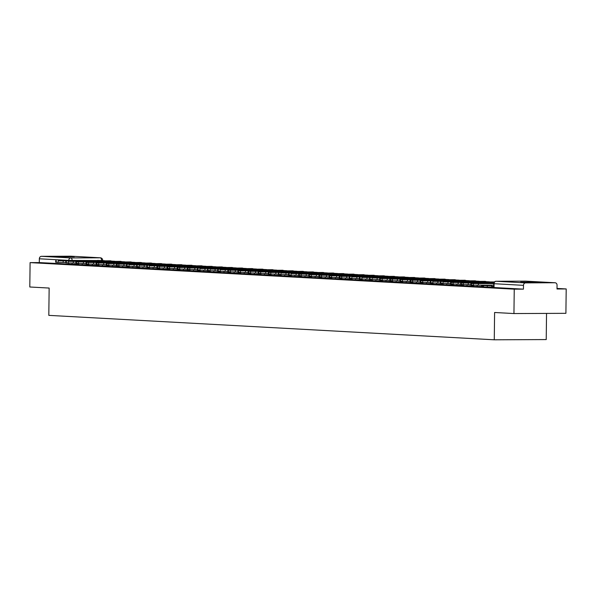<?xml version="1.0" encoding="UTF-8"?>
<svg xmlns="http://www.w3.org/2000/svg" width="596" height="596" viewBox="0 0 596 596"><rect width="100%" height="100%" fill="white"/><g stroke="black" fill="none" stroke-linecap="round" stroke-linejoin="round"><path stroke-width="0.89" d="M483.535 286.929L487.282 287.034L487.297 285.685L483.55 285.581L483.535 286.929M473.425 285.171L473.783 286.415L477.158 286.475L477.173 285.26M463.293 284.62L463.651 285.856L467.026 285.924L467.041 284.702M453.169 284.061L453.526 285.305L456.901 285.365L456.916 284.15M443.044 283.51L443.402 284.746L446.777 284.814L446.791 283.592M432.912 282.951L433.27 284.195L436.644 284.255L436.659 283.04M422.788 282.4L423.145 283.636L426.52 283.696L426.535 282.482M412.663 281.841L413.021 283.085L416.395 283.145L416.41 281.93M402.531 281.29L402.889 282.526L406.271 282.586L406.278 281.372M392.406 280.731L392.764 281.968L396.139 282.035L396.154 280.813M382.282 280.172L382.639 281.416L386.014 281.476L386.029 280.262M372.15 279.621L372.507 280.858L375.89 280.925L375.905 279.703M362.025 279.062L362.383 280.306L365.758 280.366L365.773 279.151M351.901 278.511L352.258 279.748L355.633 279.807L355.648 278.593M341.769 277.952L342.126 279.196L345.509 279.256L345.524 278.041M331.644 277.401L332.002 278.637L335.377 278.697L335.392 277.483M321.52 276.842L321.877 278.079L325.252 278.146L325.267 276.924M311.388 276.283L311.745 277.527L315.128 277.587L315.142 276.373M301.263 275.732L301.621 276.969L304.996 277.036L305.01 275.814M291.139 275.173L291.496 276.417L294.871 276.477L294.886 275.263M281.007 274.622L281.364 275.859L284.746 275.926L284.761 274.704M270.882 274.063L271.24 275.307L274.614 275.367L274.629 274.153M260.757 273.512L261.115 274.749L264.49 274.808L264.505 273.594M250.625 272.953L250.983 274.197L254.365 274.257L254.38 273.035M240.501 272.394L240.859 273.639L244.233 273.698L244.248 272.484M230.376 271.843L230.734 273.08L234.109 273.147L234.124 271.925M220.244 271.284L220.602 272.528L223.984 272.588L223.999 271.374M210.12 270.733L210.477 271.97L213.852 272.037L213.867 270.815M199.995 270.174L200.353 271.418L203.728 271.478L203.743 270.264M189.871 269.623L190.221 270.86L193.603 270.919L193.618 269.705M179.739 269.064L180.096 270.308L183.471 270.368L183.486 269.154M169.614 268.513L169.972 269.75L173.347 269.809L173.361 268.595M159.49 267.954L159.847 269.191L163.222 269.258L163.237 268.036M149.358 267.395L149.715 268.64L153.09 268.699L153.105 267.485M139.233 266.844L139.591 268.081L142.965 268.148L142.98 266.926M129.109 266.285L129.466 267.53L132.841 267.589L132.856 266.375M118.976 265.734L119.334 266.971L122.709 267.03L122.724 265.816M108.852 265.175L109.21 266.419L112.584 266.479L112.599 265.265M98.727 264.624L99.085 265.861L102.46 265.92L102.475 264.706M88.595 264.065L88.953 265.302L92.335 265.369L92.343 264.147M78.471 263.507L78.828 264.751L82.203 264.81L82.218 263.596M74.321 256.779L56.657 256.697L74.321 256.779M538.344 282.228L520.68 282.146L538.344 282.228M513.946 313.556L494.598 312.49L494.27 339.802L48.812 315.366L49.148 288.054L29.8 286.996L30.098 262.62L514.244 289.179L513.946 313.556L565.902 313.325L566.2 288.948L557.014 288.442M546.539 313.407L546.227 339.571L494.27 339.802M566.2 288.948L557.007 288.993L557.051 285.193A2.451 2.079 93.1 0 0 555.107 282.757A2.451 2.079 93.1 0 0 555.003 282.75L525.597 282.884A2.451 2.079 93.1 0 0 523.489 285.342L493.704 283.689L494.032 287.525L494.077 283.726A2.451 2.079 93.1 0 1 496.185 281.267L525.597 282.884M514.244 289.179L523.437 289.142L523.489 285.342M76.489 264.237L72.079 264.259L72.094 263.037M30.098 262.62L39.291 262.583L39.343 258.783A2.451 2.079 -86.9 0 1 41.452 256.325L70.857 256.198A2.451 2.079 -86.9 0 1 70.961 256.198A2.451 2.079 -86.9 0 1 71.066 256.205M88.595 264.214L86.621 264.11L86.584 264.84L88.588 264.952M98.72 264.773L96.753 264.661L96.708 265.399L98.713 265.511M108.852 265.332L106.878 265.22L106.833 265.95L108.837 266.062M118.976 265.883L117.002 265.779L116.965 266.509L118.969 266.621M129.101 266.442L127.134 266.33L127.09 267.068L129.094 267.172M139.233 266.993L137.259 266.889L137.214 267.619L139.218 267.731M149.358 267.552L147.383 267.44L147.346 268.178L149.35 268.282M159.482 268.103L157.515 267.999L157.471 268.729L159.475 268.841M169.614 268.662L167.64 268.55L167.595 269.288L169.599 269.399M179.739 269.221L177.764 269.109L177.727 269.839L179.731 269.951M189.863 269.772L187.889 269.668L187.852 270.398L189.856 270.51M199.995 270.331L198.021 270.219L197.976 270.957L199.98 271.061M210.12 270.882L208.146 270.778L208.108 271.508L210.112 271.62M220.244 271.441L218.27 271.329L218.233 272.067L220.237 272.171M230.376 271.992L228.402 271.888L228.357 272.618L230.361 272.73M240.501 272.551L238.527 272.439L238.489 273.177L240.493 273.288M248.644 273.728L250.618 273.84M260.757 273.661L258.783 273.557L258.738 274.287L260.743 274.398M270.882 274.22L268.908 274.108L268.863 274.845L270.875 274.95M281.007 274.771L279.032 274.667L278.995 275.397L280.999 275.508M291.131 275.33L289.164 275.218L289.12 275.955L291.124 276.06M301.263 275.881L299.289 275.777L299.244 276.507L301.256 276.618M311.388 276.44L309.413 276.328L309.376 277.065L311.38 277.177M321.512 276.991L319.545 276.887L319.501 277.617L321.505 277.729M331.644 277.55L329.67 277.438L329.625 278.176L331.637 278.287M341.769 278.108L339.795 277.997L339.757 278.727L341.761 278.839M351.893 278.66L349.926 278.555L349.882 279.286L351.886 279.397M362.025 279.219L360.051 279.107L360.006 279.844L362.018 279.949M372.15 279.77L370.176 279.666L370.138 280.396L372.142 280.507M382.274 280.329L380.308 280.217L380.263 280.954L382.267 281.059M392.406 280.88L390.432 280.776L390.387 281.506L392.399 281.617M402.531 281.439L400.557 281.327L400.519 282.064L402.523 282.176M412.655 281.997L410.689 281.886L410.644 282.616L412.648 282.728M422.788 282.549L420.813 282.444L420.769 283.175L422.773 283.286M432.912 283.107L430.938 282.996L430.901 283.733L432.905 283.838M443.037 283.659L441.07 283.554L441.025 284.285L443.029 284.396M453.169 284.217L451.194 284.106L451.15 284.843L453.154 284.948M463.293 284.769L461.319 284.665L461.282 285.395L463.286 285.506M473.418 285.328L471.451 285.216L471.406 285.953L473.41 286.065M481.568 286.505L483.535 286.616M493.674 286.438L491.7 286.333L491.663 287.063L493.667 287.175M491.693 287.011L487.282 287.034M481.568 286.46L477.158 286.475M471.436 285.901L467.026 285.924M461.311 285.35L456.901 285.365M451.187 284.791L446.777 284.814M441.055 284.232L436.644 284.255M430.93 283.681L426.52 283.696M420.806 283.122L416.395 283.145M410.674 282.571L406.271 282.586M400.549 282.012L396.139 282.035M390.425 281.461L386.014 281.476M380.293 280.902L375.89 280.925M370.168 280.344L365.758 280.366M360.044 279.792L355.633 279.807M349.919 279.233L345.509 279.256M339.787 278.682L335.377 278.697M329.663 278.123L325.252 278.146M319.538 277.572L315.128 277.587M309.406 277.013L304.996 277.036M299.281 276.455L294.871 276.477M289.157 275.903L284.746 275.926M279.025 275.345L274.614 275.367M268.9 274.793L264.49 274.808M258.776 274.235L254.365 274.257M248.644 273.683L244.233 273.698M238.519 273.124L234.109 273.147M228.395 272.573L223.984 272.588M218.263 272.014L213.852 272.037M208.138 271.456L203.728 271.478M198.014 270.904L193.603 270.919M187.882 270.346L183.471 270.368M177.757 269.794L173.347 269.809M167.632 269.236L163.222 269.258M157.5 268.684L153.09 268.699M147.376 268.125L142.965 268.148M137.251 267.567L132.841 267.589M127.119 267.015L122.709 267.03M116.995 266.457L112.584 266.479M106.87 265.905L102.46 265.92M96.738 265.347L92.335 265.369M86.614 264.795L82.203 264.81M78.471 263.663L76.497 263.551L76.452 264.289L78.463 264.4M523.437 289.142L494.032 287.525M39.291 262.583L72.079 264.259M74.455 260.757L62.386 260.638L74.455 260.586M104.65 260.713L97.52 260.4L104.65 260.839M97.52 260.869L97.52 260.4M65.798 262.471L58.11 262.396L58.125 260.802L81.063 260.817A3.062 2.6 -86.9 0 1 81.198 260.817A3.062 2.6 -86.9 0 1 81.808 260.936M58.125 260.802L75.29 260.497A3.062 2.6 -86.9 0 1 75.416 260.504A3.062 2.6 -86.9 0 1 75.55 260.512M76.497 263.551A1.468 1.244 93.1 0 0 76.489 263.402L75.923 263.343L75.938 261.748L76.497 261.808L76.482 263.402L78.359 263.507L78.381 261.912L76.497 261.808M58.11 262.396L55.666 262.233L55.689 260.638M84.58 261.316L72.511 261.19L84.58 261.137M114.782 261.264L107.653 260.951L114.775 261.391M107.645 261.428L107.653 260.951M75.923 263.03L68.235 262.948L68.257 261.353L91.188 261.368A3.062 2.6 -86.9 0 1 91.322 261.376A3.062 2.6 -86.9 0 1 91.933 261.495M68.257 261.353L85.414 261.055A3.062 2.6 -86.9 0 1 85.541 261.055A3.062 2.6 -86.9 0 1 85.675 261.07M86.621 264.11A1.468 1.244 93.1 0 0 86.621 263.954L86.047 263.894L86.07 262.307L86.621 262.367L86.606 263.954L88.491 264.058L88.506 262.464L86.621 262.367M68.235 262.948L65.791 262.784L65.813 261.197M94.704 261.875L82.643 261.748L94.712 261.696M124.907 261.823L117.777 261.51L124.907 261.949M117.77 261.979L117.777 261.51M78.381 261.912L101.32 261.927A3.062 2.6 -86.9 0 1 101.447 261.927A3.062 2.6 -86.9 0 1 102.058 262.046M86.047 263.588L78.359 263.507M75.938 261.748L95.539 261.607A3.062 2.6 -86.9 0 1 95.673 261.614A3.062 2.6 -86.9 0 1 95.8 261.622M96.753 264.661A1.468 1.244 93.1 0 0 96.746 264.512L96.172 264.453L96.194 262.858L96.753 262.918L96.731 264.512L98.616 264.617L98.631 263.022L96.753 262.918M104.836 262.426L92.767 262.307L104.836 262.247M135.031 262.374L127.902 262.069L135.031 262.501M127.902 262.538L127.902 262.069M88.506 262.464L111.445 262.478A3.062 2.6 -86.9 0 1 111.579 262.486A3.062 2.6 -86.9 0 1 112.19 262.605M96.179 264.14L88.491 264.058M86.07 262.307L105.671 262.166A3.062 2.6 -86.9 0 1 105.797 262.166A3.062 2.6 -86.9 0 1 105.924 262.18M106.878 265.22A1.468 1.244 93.1 0 0 106.87 265.071L106.304 265.011L106.319 263.417L106.878 263.477L106.863 265.064L108.74 265.168L108.763 263.581L106.878 263.477M114.961 262.985L102.892 262.858L114.961 262.806M145.163 262.933L138.034 262.62L145.156 263.06M138.026 263.089L138.034 262.62M98.631 263.022L121.569 263.037A3.062 2.6 -86.9 0 1 121.703 263.037A3.062 2.6 -86.9 0 1 122.314 263.164M106.304 264.699L98.616 264.617M96.194 262.858L115.795 262.717A3.062 2.6 -86.9 0 1 115.922 262.724A3.062 2.6 -86.9 0 1 116.056 262.732M117.002 265.779A1.468 1.244 93.1 0 0 117.002 265.622L116.429 265.563L116.444 263.968L117.002 264.028L116.987 265.622L118.872 265.727L118.887 264.132L117.002 264.028M125.086 263.536L113.024 263.417L125.093 263.365M155.288 263.484L148.158 263.179L155.288 263.618M148.151 263.648L148.158 263.179M108.763 263.581L131.701 263.588A3.062 2.6 -86.9 0 1 131.828 263.596A3.062 2.6 -86.9 0 1 132.439 263.715M116.429 265.25L108.74 265.168M106.319 263.417L125.92 263.276A3.062 2.6 -86.9 0 1 126.054 263.276A3.062 2.6 -86.9 0 1 126.181 263.29M135.218 264.095L123.149 263.968L135.218 263.916M165.412 264.043L158.283 263.73L165.412 264.17M158.283 264.199L158.283 263.73M118.887 264.132L141.826 264.147A3.062 2.6 -86.9 0 1 141.96 264.147A3.062 2.6 -86.9 0 1 142.563 264.274M126.561 265.809L118.872 265.727M116.444 263.968L136.052 263.827A3.062 2.6 -86.9 0 1 136.179 263.834A3.062 2.6 -86.9 0 1 136.305 263.842M145.342 264.646L133.273 264.527L145.342 264.475M175.544 264.602L168.415 264.289L175.537 264.728M168.407 264.758L168.415 264.289M136.685 266.36L128.997 266.278L129.012 264.691L151.95 264.706A3.062 2.6 -86.9 0 1 152.084 264.706A3.062 2.6 -86.9 0 1 152.695 264.825M129.012 264.691L146.176 264.386A3.062 2.6 -86.9 0 1 146.303 264.386A3.062 2.6 -86.9 0 1 146.437 264.4M128.997 266.278L126.553 266.121L126.576 264.527M155.467 265.205L143.405 265.078L155.474 265.026M185.669 265.153L178.539 264.84L185.669 265.28M178.532 265.317L178.539 264.84M146.81 266.919L139.121 266.837L139.144 265.242L162.082 265.257A3.062 2.6 -86.9 0 1 162.209 265.265A3.062 2.6 -86.9 0 1 162.82 265.384M139.144 265.242L156.301 264.944A3.062 2.6 -86.9 0 1 156.435 264.944A3.062 2.6 -86.9 0 1 156.562 264.959M157.515 267.999A1.468 1.244 93.1 0 0 157.508 267.842L156.934 267.783L156.957 266.196L157.515 266.256L157.493 267.842L159.378 267.947L159.393 266.352L157.515 266.256M139.121 266.837L136.685 266.673L136.7 265.086M165.599 265.764L153.53 265.637L165.599 265.585M195.793 265.712L188.664 265.399L195.793 265.838M188.664 265.868L188.664 265.399M156.942 267.477L149.246 267.395L149.268 265.801L172.207 265.816A3.062 2.6 -86.9 0 1 172.333 265.816A3.062 2.6 -86.9 0 1 172.944 265.935M149.268 265.801L166.426 265.496A3.062 2.6 -86.9 0 1 166.56 265.503A3.062 2.6 -86.9 0 1 166.686 265.511M167.64 268.55A1.468 1.244 93.1 0 0 167.632 268.401L167.059 268.342L167.081 266.747L167.64 266.807L167.618 268.401L169.502 268.505L169.525 266.911L167.64 266.807M149.246 267.395L146.81 267.231L146.825 265.637M175.723 266.315L163.654 266.196L175.723 266.136M205.918 266.263L198.796 265.958L205.918 266.39M198.788 266.427L198.796 265.958M159.393 266.352L182.331 266.367A3.062 2.6 -86.9 0 1 182.465 266.375A3.062 2.6 -86.9 0 1 183.076 266.494M167.066 268.029L159.378 267.947M156.957 266.196L176.558 266.054A3.062 2.6 -86.9 0 1 176.684 266.054A3.062 2.6 -86.9 0 1 176.818 266.069M177.764 269.109A1.468 1.244 93.1 0 0 177.757 268.96L177.191 268.9L177.206 267.306L177.764 267.366L177.75 268.952L179.627 269.057L179.649 267.47L177.764 267.366M185.848 266.874L173.786 266.747L185.855 266.695M216.05 266.822L208.92 266.509L216.05 266.948M208.913 266.978L208.92 266.509M169.525 266.911L192.463 266.926A3.062 2.6 -86.9 0 1 192.59 266.926A3.062 2.6 -86.9 0 1 193.201 267.053M177.191 268.587L169.502 268.505M167.081 266.747L186.682 266.606A3.062 2.6 -86.9 0 1 186.816 266.613A3.062 2.6 -86.9 0 1 186.943 266.621M187.889 269.668A1.468 1.244 93.1 0 0 187.889 269.511L187.315 269.452L187.338 267.857L187.896 267.917L187.874 269.511L189.759 269.615L189.774 268.021L187.896 267.917M195.98 267.425L183.911 267.306L195.98 267.246M226.175 267.373L219.045 267.068L226.175 267.507M219.045 267.537L219.045 267.068M179.649 267.47L202.588 267.477A3.062 2.6 -86.9 0 1 202.715 267.485A3.062 2.6 -86.9 0 1 203.325 267.604M187.323 269.139L179.627 269.057M177.206 267.306L196.807 267.164A3.062 2.6 -86.9 0 1 196.941 267.164A3.062 2.6 -86.9 0 1 197.067 267.179M206.104 267.984L194.035 267.857L206.104 267.805M236.299 267.932L229.177 267.619L236.299 268.058M229.169 268.088L229.177 267.619M189.774 268.021L212.712 268.036A3.062 2.6 -86.9 0 1 212.846 268.036A3.062 2.6 -86.9 0 1 213.457 268.163M197.447 269.697L189.759 269.615M187.338 267.857L206.939 267.716A3.062 2.6 -86.9 0 1 207.065 267.723A3.062 2.6 -86.9 0 1 207.199 267.731M216.229 268.535L204.167 268.416L216.236 268.364M246.431 268.491L239.301 268.178L246.431 268.617M239.294 268.647L239.301 268.178M207.572 270.249L199.883 270.167L199.906 268.58L222.844 268.595A3.062 2.6 -86.9 0 1 222.971 268.595A3.062 2.6 -86.9 0 1 223.582 268.714M199.906 268.58L217.063 268.274A3.062 2.6 -86.9 0 1 217.197 268.274A3.062 2.6 -86.9 0 1 217.324 268.289M199.883 270.167L197.44 270.01L197.462 268.416M226.361 269.094L214.292 268.967L226.361 268.915M256.556 269.042L249.426 268.729L256.556 269.168M249.419 269.198L249.426 268.729M217.704 270.808L210.008 270.726L210.03 269.131L232.969 269.146A3.062 2.6 -86.9 0 1 233.096 269.154A3.062 2.6 -86.9 0 1 233.706 269.273M210.03 269.131L227.188 268.833A3.062 2.6 -86.9 0 1 227.322 268.833A3.062 2.6 -86.9 0 1 227.448 268.841M228.402 271.888A1.468 1.244 93.1 0 0 228.395 271.731L227.821 271.672L227.843 270.085L228.402 270.144L228.38 271.731L230.265 271.836L230.287 270.241L228.402 270.144M210.008 270.726L207.572 270.562L207.587 268.975M236.485 269.653L224.416 269.526L236.485 269.474M266.68 269.601L259.558 269.288L266.68 269.727M259.551 269.757L259.558 269.288M227.828 271.359L220.14 271.284L220.155 269.69L243.094 269.705A3.062 2.6 -86.9 0 1 243.228 269.705A3.062 2.6 -86.9 0 1 243.839 269.824M220.155 269.69L237.32 269.385A3.062 2.6 -86.9 0 1 237.446 269.392A3.062 2.6 -86.9 0 1 237.58 269.399M238.527 272.439A1.468 1.244 93.1 0 0 238.519 272.29L237.953 272.23L237.968 270.636L238.527 270.696L238.512 272.29L240.389 272.394L240.411 270.8L238.527 270.696M220.14 271.284L217.696 271.12L217.719 269.526M246.61 270.204L234.541 270.077L246.617 270.025M248.644 273.735L248.651 272.998A1.468 1.244 93.1 0 0 248.651 272.841L248.078 272.789L248.1 271.195L248.659 271.255L248.636 272.841L250.521 272.946L250.536 271.359L248.659 271.255M276.812 270.152L269.683 269.839L276.812 270.279M269.675 270.316L269.683 269.839M230.287 270.241L253.225 270.256A3.062 2.6 -86.9 0 1 253.352 270.264A3.062 2.6 -86.9 0 1 253.963 270.383M237.953 271.918L230.265 271.836M227.843 270.085L247.444 269.943A3.062 2.6 -86.9 0 1 247.578 269.943A3.062 2.6 -86.9 0 1 247.705 269.958M256.742 270.763L244.673 270.636L256.742 270.584M286.937 270.711L279.807 270.398L286.937 270.837M279.8 270.867L279.807 270.398M240.411 270.8L263.35 270.815A3.062 2.6 -86.9 0 1 263.477 270.815A3.062 2.6 -86.9 0 1 264.088 270.942M248.085 272.476L240.389 272.394M237.968 270.636L257.569 270.495A3.062 2.6 -86.9 0 1 257.703 270.502A3.062 2.6 -86.9 0 1 257.83 270.51M258.783 273.557A1.468 1.244 93.1 0 0 258.776 273.4L258.202 273.34L258.224 271.746L258.783 271.806L258.761 273.4L260.646 273.504L260.668 271.91L258.783 271.806M266.866 271.314L254.797 271.195L266.866 271.135M297.061 271.262L289.939 270.957L297.061 271.389M289.932 271.426L289.939 270.957M250.536 271.359L273.475 271.366A3.062 2.6 -86.9 0 1 273.609 271.374A3.062 2.6 -86.9 0 1 274.22 271.493M258.21 273.028L250.521 272.946M248.1 271.195L267.701 271.053A3.062 2.6 -86.9 0 1 267.827 271.053A3.062 2.6 -86.9 0 1 267.962 271.068M268.908 274.108A1.468 1.244 93.1 0 0 268.9 273.959L268.334 273.899L268.349 272.305L268.908 272.365L268.893 273.959L270.77 274.056L270.793 272.469L268.908 272.365M276.991 271.873L264.922 271.746L276.998 271.694M307.193 271.821L300.064 271.508L307.186 271.947M300.056 271.977L300.064 271.508M260.668 271.91L283.607 271.925A3.062 2.6 -86.9 0 1 283.733 271.925A3.062 2.6 -86.9 0 1 284.344 272.052M268.334 273.586L260.646 273.504M258.224 271.746L277.825 271.605A3.062 2.6 -86.9 0 1 277.959 271.612A3.062 2.6 -86.9 0 1 278.086 271.62M287.123 272.424L275.054 272.305L287.123 272.253M317.318 272.372L310.188 272.067L317.318 272.506M310.181 272.536L310.188 272.067M270.793 272.469L293.731 272.484A3.062 2.6 -86.9 0 1 293.858 272.484A3.062 2.6 -86.9 0 1 294.469 272.603M278.466 274.138L270.77 274.056M268.349 272.305L287.95 272.163A3.062 2.6 -86.9 0 1 288.084 272.163A3.062 2.6 -86.9 0 1 288.211 272.178M297.248 272.983L285.179 272.856L297.248 272.804M327.442 272.931L320.32 272.618L327.442 273.057M320.313 273.087L320.32 272.618M288.591 274.696L280.902 274.614L280.917 273.02L303.856 273.035A3.062 2.6 -86.9 0 1 303.99 273.043A3.062 2.6 -86.9 0 1 304.601 273.162M280.917 273.02L298.082 272.722A3.062 2.6 -86.9 0 1 298.209 272.722A3.062 2.6 -86.9 0 1 298.343 272.73M299.289 275.777A1.468 1.244 93.1 0 0 299.281 275.62L298.715 275.561L298.73 273.974L299.289 274.033L299.274 275.62L301.151 275.725L301.174 274.13L299.289 274.033M280.902 274.614L278.459 274.451L278.481 272.856M307.372 273.534L295.303 273.415L307.38 273.363M337.574 273.49L330.445 273.177L337.567 273.616M330.437 273.646L330.445 273.177M298.715 275.248L291.027 275.173L291.049 273.579L313.988 273.594A3.062 2.6 -86.9 0 1 314.114 273.594A3.062 2.6 -86.9 0 1 314.725 273.713M291.049 273.579L308.207 273.273A3.062 2.6 -86.9 0 1 308.333 273.281A3.062 2.6 -86.9 0 1 308.467 273.288M309.413 276.328A1.468 1.244 93.1 0 0 309.413 276.179L308.84 276.119L308.862 274.525L309.421 274.585L309.399 276.179L311.283 276.283L311.298 274.689L309.421 274.585M291.027 275.173L288.583 275.009L288.606 273.415M317.504 274.093L305.435 273.966L317.504 273.914M347.699 274.041L340.569 273.728L347.699 274.167M340.562 274.205L340.569 273.728M301.174 274.13L324.112 274.145A3.062 2.6 -86.9 0 1 324.239 274.153A3.062 2.6 -86.9 0 1 324.85 274.272M308.847 275.806L301.151 275.725M298.73 273.974L318.331 273.832A3.062 2.6 -86.9 0 1 318.465 273.832A3.062 2.6 -86.9 0 1 318.592 273.847M319.545 276.887A1.468 1.244 93.1 0 0 319.538 276.73L318.964 276.671L318.987 275.084L319.545 275.143L319.523 276.73L321.408 276.835L321.43 275.24L319.545 275.143M327.629 274.652L315.56 274.525L327.629 274.473M357.824 274.6L350.694 274.287L357.824 274.726M350.694 274.756L350.694 274.287M311.298 274.689L334.237 274.704A3.062 2.6 -86.9 0 1 334.371 274.704A3.062 2.6 -86.9 0 1 334.982 274.823M318.972 276.365L311.283 276.283M308.862 274.525L328.463 274.384A3.062 2.6 -86.9 0 1 328.59 274.391A3.062 2.6 -86.9 0 1 328.724 274.398M329.67 277.438A1.468 1.244 93.1 0 0 329.663 277.289L329.096 277.229L329.111 275.635L329.67 275.695L329.655 277.289L331.532 277.393L331.555 275.799L329.67 275.695M337.753 275.203L325.684 275.084L337.753 275.024M367.955 275.151L360.826 274.845L367.948 275.277M360.818 275.315L360.826 274.845M321.43 275.24L344.361 275.255A3.062 2.6 -86.9 0 1 344.495 275.263A3.062 2.6 -86.9 0 1 345.106 275.382M329.096 276.916L321.408 276.835M318.987 275.084L338.588 274.942A3.062 2.6 -86.9 0 1 338.714 274.942A3.062 2.6 -86.9 0 1 338.848 274.957M339.795 277.997A1.468 1.244 93.1 0 0 339.795 277.848L339.221 277.788L339.243 276.194L339.802 276.253L339.78 277.84L341.664 277.945L341.679 276.358L339.802 276.253M347.885 275.762L335.816 275.635L347.885 275.583M378.08 275.71L370.95 275.397L378.08 275.836M370.943 275.866L370.95 275.397M331.555 275.799L354.493 275.814A3.062 2.6 -86.9 0 1 354.62 275.814A3.062 2.6 -86.9 0 1 355.231 275.941M339.221 277.475L331.532 277.393M329.111 275.635L348.712 275.494A3.062 2.6 -86.9 0 1 348.846 275.501A3.062 2.6 -86.9 0 1 348.973 275.508M358.01 276.313L345.941 276.194L358.01 276.142M388.205 276.261L381.075 275.955L388.205 276.395M381.075 276.425L381.075 275.955M341.679 276.358L364.618 276.365A3.062 2.6 -86.9 0 1 364.752 276.373A3.062 2.6 -86.9 0 1 365.363 276.492M349.353 278.027L341.664 277.945M339.243 276.194L358.844 276.052A3.062 2.6 -86.9 0 1 358.971 276.052A3.062 2.6 -86.9 0 1 359.105 276.067M368.134 276.872L356.065 276.745L368.134 276.693M398.337 276.82L391.207 276.507L398.329 276.946M391.2 276.976L391.207 276.507M359.477 278.585L351.789 278.503L351.811 276.909L374.742 276.924A3.062 2.6 -86.9 0 1 374.877 276.924A3.062 2.6 -86.9 0 1 375.487 277.051M351.811 276.909L368.969 276.604A3.062 2.6 -86.9 0 1 369.095 276.611A3.062 2.6 -86.9 0 1 369.229 276.618M351.789 278.503L349.345 278.339L349.368 276.745M378.259 277.423L366.197 277.304L378.266 277.252M408.461 277.378L401.332 277.065L408.461 277.505M401.324 277.535L401.332 277.065M369.602 279.137L361.914 279.055L361.936 277.468L384.874 277.483A3.062 2.6 -86.9 0 1 385.001 277.483A3.062 2.6 -86.9 0 1 385.612 277.602M361.936 277.468L379.093 277.162A3.062 2.6 -86.9 0 1 379.227 277.17A3.062 2.6 -86.9 0 1 379.354 277.177M380.308 280.217A1.468 1.244 93.1 0 0 380.3 280.068L379.726 280.008L379.749 278.414L380.308 278.474L380.285 280.068L382.17 280.172L382.192 278.578L380.308 278.474M361.914 279.055L359.477 278.898L359.492 277.304M388.391 277.982L376.322 277.855L388.391 277.803M418.586 277.93L411.456 277.617L418.586 278.056M411.456 278.094L411.456 277.617M379.734 279.695L372.046 279.613L372.06 278.019L394.999 278.034A3.062 2.6 -86.9 0 1 395.133 278.041A3.062 2.6 -86.9 0 1 395.744 278.161M372.06 278.019L389.225 277.721A3.062 2.6 -86.9 0 1 389.352 277.721A3.062 2.6 -86.9 0 1 389.486 277.736M390.432 280.776A1.468 1.244 93.1 0 0 390.425 280.619L389.858 280.56L389.873 278.973L390.432 279.032L390.417 280.619L392.295 280.723L392.317 279.129L390.432 279.032M372.046 279.613L369.602 279.45L369.624 277.863M398.515 278.541L386.446 278.414L398.515 278.362M428.718 278.488L421.588 278.176L428.71 278.615M421.581 278.645L421.588 278.176M382.192 278.578L405.124 278.593A3.062 2.6 -86.9 0 1 405.258 278.593A3.062 2.6 -86.9 0 1 405.869 278.712M389.858 280.254L382.17 280.172M379.749 278.414L399.35 278.272A3.062 2.6 -86.9 0 1 399.476 278.28A3.062 2.6 -86.9 0 1 399.611 278.287M400.557 281.327A1.468 1.244 93.1 0 0 400.557 281.178L399.983 281.118L400.005 279.524L400.557 279.584L400.542 281.178L402.427 281.282L402.442 279.688L400.557 279.584M408.64 279.092L396.578 278.973L408.647 278.913M438.842 279.04L431.713 278.734L438.842 279.166M431.705 279.204L431.713 278.734M392.317 279.129L415.256 279.144A3.062 2.6 -86.9 0 1 415.382 279.151A3.062 2.6 -86.9 0 1 415.993 279.271M399.983 280.805L392.295 280.723M389.873 278.973L409.474 278.831A3.062 2.6 -86.9 0 1 409.608 278.831A3.062 2.6 -86.9 0 1 409.735 278.846M410.689 281.886A1.468 1.244 93.1 0 0 410.681 281.737L410.108 281.677L410.13 280.083L410.689 280.142L410.666 281.729L412.551 281.834L412.566 280.247L410.689 280.142M418.772 279.651L406.703 279.524L418.772 279.472M448.967 279.599L441.837 279.286L448.967 279.725M441.837 279.755L441.837 279.286M402.442 279.688L425.38 279.703A3.062 2.6 -86.9 0 1 425.514 279.703A3.062 2.6 -86.9 0 1 426.125 279.829M410.115 281.364L402.427 281.282M400.005 279.524L419.606 279.382A3.062 2.6 -86.9 0 1 419.733 279.39A3.062 2.6 -86.9 0 1 419.86 279.397M420.813 282.444A1.468 1.244 93.1 0 0 420.806 282.288L420.24 282.228L420.255 280.634L420.813 280.694L420.798 282.288L422.676 282.392L422.698 280.798L420.813 280.694M428.897 280.202L416.827 280.083L428.897 280.023M459.099 280.15L451.969 279.844L459.091 280.284M451.962 280.314L451.969 279.844M412.566 280.247L435.505 280.254A3.062 2.6 -86.9 0 1 435.639 280.262A3.062 2.6 -86.9 0 1 436.25 280.381M420.24 281.915L412.551 281.834M410.13 280.083L429.731 279.941A3.062 2.6 -86.9 0 1 429.858 279.941A3.062 2.6 -86.9 0 1 429.992 279.956M439.021 280.761L426.959 280.634L439.028 280.582M469.223 280.709L462.094 280.396L469.223 280.835M462.086 280.865L462.094 280.396M422.698 280.798L445.637 280.813A3.062 2.6 -86.9 0 1 445.763 280.813A3.062 2.6 -86.9 0 1 446.374 280.94M430.364 282.474L422.676 282.392M420.255 280.634L439.855 280.493A3.062 2.6 -86.9 0 1 439.99 280.5A3.062 2.6 -86.9 0 1 440.116 280.507M449.153 281.312L437.084 281.193L449.153 281.141M479.348 281.267L472.218 280.954L479.348 281.394M472.218 281.424L472.218 280.954M440.496 283.025L432.808 282.944L432.823 281.357L455.761 281.372A3.062 2.6 -86.9 0 1 455.895 281.372A3.062 2.6 -86.9 0 1 456.499 281.491M432.823 281.357L449.987 281.051A3.062 2.6 -86.9 0 1 450.114 281.051A3.062 2.6 -86.9 0 1 450.241 281.066M451.194 284.106A1.468 1.244 93.1 0 0 451.187 283.957L450.621 283.897L450.636 282.303L451.194 282.362L451.172 283.957L453.057 284.061L453.079 282.467L451.194 282.362M432.808 282.944L430.364 282.787L430.379 281.193M459.278 281.871L447.209 281.744L459.278 281.692M489.48 281.819L482.35 281.506L489.472 281.945M482.343 281.975L482.35 281.506M450.621 283.584L442.932 283.502L442.947 281.908L465.886 281.923A3.062 2.6 -86.9 0 1 466.02 281.93A3.062 2.6 -86.9 0 1 466.631 282.05M442.947 281.908L460.112 281.61A3.062 2.6 -86.9 0 1 460.239 281.61A3.062 2.6 -86.9 0 1 460.373 281.625M461.319 284.665A1.468 1.244 93.1 0 0 461.319 284.508L460.745 284.448L460.76 282.862L461.319 282.921L461.304 284.508L463.181 284.612L463.204 283.018L461.319 282.921M442.932 283.502L440.489 283.338L440.511 281.752M469.402 282.43L457.341 282.303L469.41 282.251M494.33 282.087L492.475 282.064L494.263 282.161M492.467 282.534L492.475 282.064M453.079 282.467L476.018 282.482A3.062 2.6 -86.9 0 1 476.144 282.482A3.062 2.6 -86.9 0 1 476.755 282.601M460.745 284.136L453.057 284.061M450.636 282.303L470.237 282.161A3.062 2.6 -86.9 0 1 470.371 282.169A3.062 2.6 -86.9 0 1 470.497 282.176M471.451 285.216A1.468 1.244 93.1 0 0 471.443 285.067L470.87 285.007L470.892 283.413L471.451 283.473L471.429 285.067L473.313 285.171L473.328 283.577L471.451 283.473M479.534 282.981L467.465 282.862L479.534 282.802M481.568 286.512L481.575 285.775A1.468 1.244 93.1 0 0 481.501 285.246M463.204 283.018L486.142 283.033A3.062 2.6 -86.9 0 1 486.269 283.04A3.062 2.6 -86.9 0 1 486.88 283.16M470.877 284.694L463.181 284.612M460.76 282.862L480.361 282.72A3.062 2.6 -86.9 0 1 480.495 282.72A3.062 2.6 -86.9 0 1 480.622 282.735M489.659 283.54L477.59 283.413L489.659 283.361M473.328 283.577L493.712 283.599M493.689 285.193L473.313 285.171M470.892 283.413L490.493 283.271A3.062 2.6 -86.9 0 1 490.62 283.279A3.062 2.6 -86.9 0 1 490.754 283.286M491.7 286.333A1.468 1.244 93.1 0 0 491.268 285.208M555.003 282.75L525.597 281.141L496.185 281.267A2.451 1.296 -90.3 0 0 496.148 281.267A2.451 1.296 -90.3 0 0 496.051 281.275M101.529 260.541L68.749 260.4L39.343 258.783M72.123 260.512L72.123 260.459A2.451 1.296 89.7 0 0 70.857 257.941L100.262 257.807L70.857 256.198M41.452 256.325L70.857 257.941A2.451 2.079 93.1 0 0 68.749 260.4L68.749 260.526M491.573 285.663L487.297 285.685A2.451 1.296 -90.3 0 0 487.282 285.223M110.886 261.048A2.451 1.296 -90.3 0 0 110.357 260.817A2.451 1.296 -90.3 0 0 110.32 260.81A2.451 1.296 -90.3 0 0 110.275 260.817M81.332 261.07A2.451 1.296 -90.3 0 0 80.952 260.944A2.451 1.296 89.7 0 0 80.914 260.944A2.451 2.451 0 0 0 80.125 261.078M121.01 261.607A2.451 1.296 -90.3 0 0 120.489 261.368A2.451 1.296 -90.3 0 0 120.444 261.368A2.451 1.296 -90.3 0 0 120.407 261.368M91.456 261.629A2.451 1.296 -90.3 0 0 91.076 261.502A2.451 1.296 89.7 0 0 91.039 261.495A2.451 2.451 0 0 0 90.249 261.629M131.135 262.166A2.451 1.296 -90.3 0 0 130.613 261.927A2.451 1.296 -90.3 0 0 130.576 261.927A2.451 1.296 -90.3 0 0 130.531 261.927M101.581 262.18A2.451 1.296 -90.3 0 0 101.208 262.054A2.451 1.296 89.7 0 0 101.164 262.054A2.451 2.451 0 0 0 100.381 262.188M141.267 262.717A2.451 1.296 -90.3 0 0 140.738 262.478A2.451 1.296 -90.3 0 0 140.701 262.478A2.451 1.296 -90.3 0 0 140.656 262.478M111.713 262.739A2.451 1.296 -90.3 0 0 111.333 262.613A2.451 1.296 89.7 0 0 111.296 262.613A2.451 2.451 0 0 0 110.506 262.747M151.391 263.276A2.451 1.296 -90.3 0 0 150.87 263.037A2.451 1.296 -90.3 0 0 150.825 263.037A2.451 1.296 -90.3 0 0 150.788 263.037M121.837 263.29A2.451 1.296 -90.3 0 0 121.457 263.164A2.451 1.296 89.7 0 0 121.42 263.164A2.451 2.451 0 0 0 120.63 263.298M161.516 263.827A2.451 1.296 -90.3 0 0 160.994 263.588A2.451 1.296 -90.3 0 0 160.957 263.588A2.451 1.296 -90.3 0 0 160.913 263.588M131.962 263.849A2.451 1.296 -90.3 0 0 131.589 263.723A2.451 1.296 89.7 0 0 131.545 263.723A2.451 2.451 0 0 0 130.762 263.857M171.641 264.386A2.451 1.296 -90.3 0 0 171.119 264.147A2.451 1.296 -90.3 0 0 171.082 264.147A2.451 1.296 -90.3 0 0 171.037 264.147M142.094 264.4A2.451 1.296 -90.3 0 0 141.714 264.274A2.451 1.296 89.7 0 0 141.677 264.274A2.451 2.451 0 0 0 140.887 264.408M181.773 264.937A2.451 1.296 -90.3 0 0 181.251 264.699A2.451 1.296 -90.3 0 0 181.206 264.699A2.451 1.296 -90.3 0 0 181.169 264.706M152.218 264.959A2.451 1.296 -90.3 0 0 151.838 264.833A2.451 1.296 89.7 0 0 151.801 264.833A2.451 2.451 0 0 0 151.011 264.967M191.897 265.496A2.451 1.296 -90.3 0 0 191.376 265.257A2.451 1.296 -90.3 0 0 191.331 265.257A2.451 1.296 -90.3 0 0 191.294 265.257M162.343 265.518A2.451 1.296 -90.3 0 0 161.97 265.391A2.451 1.296 89.7 0 0 161.926 265.384A2.451 2.451 0 0 0 161.144 265.518M202.022 266.054A2.451 1.296 -90.3 0 0 201.5 265.816A2.451 1.296 -90.3 0 0 201.463 265.809A2.451 1.296 -90.3 0 0 201.418 265.816M172.475 266.069A2.451 1.296 -90.3 0 0 172.095 265.943A2.451 1.296 89.7 0 0 172.058 265.943A2.451 2.451 0 0 0 171.268 266.077M212.154 266.606A2.451 1.296 -90.3 0 0 211.632 266.367A2.451 1.296 -90.3 0 0 211.587 266.367A2.451 1.296 -90.3 0 0 211.55 266.367M182.6 266.628A2.451 1.296 -90.3 0 0 182.22 266.501A2.451 1.296 89.7 0 0 182.182 266.501A2.451 2.451 0 0 0 181.393 266.628M222.278 267.164A2.451 1.296 -90.3 0 0 221.757 266.926A2.451 1.296 -90.3 0 0 221.712 266.926A2.451 1.296 -90.3 0 0 221.675 266.926M192.724 267.179A2.451 1.296 -90.3 0 0 192.352 267.053A2.451 1.296 89.7 0 0 192.307 267.053A2.451 2.451 0 0 0 191.525 267.187M232.403 267.716A2.451 1.296 -90.3 0 0 231.881 267.477A2.451 1.296 -90.3 0 0 231.844 267.477A2.451 1.296 -90.3 0 0 231.799 267.477M202.856 267.738A2.451 1.296 -90.3 0 0 202.476 267.611A2.451 1.296 89.7 0 0 202.439 267.611A2.451 2.451 0 0 0 201.649 267.746M242.535 268.274A2.451 1.296 -90.3 0 0 242.013 268.036A2.451 1.296 -90.3 0 0 241.969 268.036A2.451 1.296 -90.3 0 0 241.931 268.036M212.981 268.289A2.451 1.296 -90.3 0 0 212.601 268.163A2.451 1.296 89.7 0 0 212.563 268.163A2.451 2.451 0 0 0 211.774 268.297M252.659 268.826A2.451 1.296 -90.3 0 0 252.138 268.587A2.451 1.296 -90.3 0 0 252.093 268.587A2.451 1.296 -90.3 0 0 252.056 268.587M223.105 268.848A2.451 1.296 -90.3 0 0 222.733 268.721A2.451 1.296 89.7 0 0 222.688 268.721A2.451 2.451 0 0 0 221.898 268.856M262.784 269.385A2.451 1.296 -90.3 0 0 262.262 269.146A2.451 1.296 -90.3 0 0 262.225 269.146A2.451 1.296 -90.3 0 0 262.18 269.146M233.237 269.407A2.451 1.296 -90.3 0 0 232.857 269.273A2.451 1.296 89.7 0 0 232.812 269.273A2.451 2.451 0 0 0 232.03 269.407M272.916 269.943A2.451 1.296 -90.3 0 0 272.394 269.705A2.451 1.296 -90.3 0 0 272.35 269.697A2.451 1.296 -90.3 0 0 272.312 269.705M243.362 269.958A2.451 1.296 -90.3 0 0 242.982 269.832A2.451 1.296 89.7 0 0 242.945 269.832A2.451 2.451 0 0 0 242.155 269.966M283.04 270.495A2.451 1.296 -90.3 0 0 282.519 270.256A2.451 1.296 -90.3 0 0 282.474 270.256A2.451 1.296 -90.3 0 0 282.437 270.256M253.486 270.517A2.451 1.296 -90.3 0 0 253.114 270.39A2.451 1.296 89.7 0 0 253.069 270.383A2.451 2.451 0 0 0 252.279 270.517M293.165 271.053A2.451 1.296 -90.3 0 0 292.643 270.815A2.451 1.296 -90.3 0 0 292.606 270.815A2.451 1.296 -90.3 0 0 292.561 270.815M263.618 271.068A2.451 1.296 -90.3 0 0 263.238 270.942A2.451 1.296 89.7 0 0 263.194 270.942A2.451 2.451 0 0 0 262.411 271.076M303.297 271.605A2.451 1.296 -90.3 0 0 302.775 271.366A2.451 1.296 -90.3 0 0 302.731 271.366A2.451 1.296 -90.3 0 0 302.694 271.366M273.743 271.627A2.451 1.296 -90.3 0 0 273.363 271.5A2.451 1.296 89.7 0 0 273.326 271.5A2.451 2.451 0 0 0 272.536 271.634M313.421 272.163A2.451 1.296 -90.3 0 0 312.9 271.925A2.451 1.296 -90.3 0 0 312.855 271.925A2.451 1.296 -90.3 0 0 312.818 271.925M283.867 272.178A2.451 1.296 -90.3 0 0 283.495 272.052A2.451 1.296 89.7 0 0 283.45 272.052A2.451 2.451 0 0 0 282.66 272.186M323.546 272.715A2.451 1.296 -90.3 0 0 323.025 272.476A2.451 1.296 -90.3 0 0 322.987 272.476A2.451 1.296 -90.3 0 0 322.943 272.476M293.999 272.737A2.451 1.296 -90.3 0 0 293.619 272.61A2.451 1.296 89.7 0 0 293.575 272.61A2.451 2.451 0 0 0 292.792 272.745M333.678 273.273A2.451 1.296 -90.3 0 0 333.149 273.035A2.451 1.296 -90.3 0 0 333.112 273.035A2.451 1.296 -90.3 0 0 333.075 273.035M304.124 273.296A2.451 1.296 -90.3 0 0 303.744 273.162A2.451 1.296 89.7 0 0 303.707 273.162A2.451 2.451 0 0 0 302.917 273.296M343.803 273.825A2.451 1.296 -90.3 0 0 343.281 273.594A2.451 1.296 -90.3 0 0 343.236 273.586A2.451 1.296 -90.3 0 0 343.199 273.594M314.248 273.847A2.451 1.296 -90.3 0 0 313.876 273.72A2.451 1.296 89.7 0 0 313.831 273.72A2.451 2.451 0 0 0 313.042 273.855M353.927 274.384A2.451 1.296 -90.3 0 0 353.406 274.145A2.451 1.296 -90.3 0 0 353.368 274.145A2.451 1.296 -90.3 0 0 353.324 274.145M324.38 274.406A2.451 1.296 -90.3 0 0 324 274.279A2.451 1.296 89.7 0 0 323.956 274.272A2.451 2.451 0 0 0 323.174 274.406M364.059 274.942A2.451 1.296 -90.3 0 0 363.53 274.704A2.451 1.296 -90.3 0 0 363.493 274.704A2.451 1.296 -90.3 0 0 363.456 274.704M334.505 274.957A2.451 1.296 -90.3 0 0 334.125 274.83A2.451 1.296 89.7 0 0 334.088 274.83A2.451 2.451 0 0 0 333.298 274.965M374.184 275.494A2.451 1.296 -90.3 0 0 373.662 275.255A2.451 1.296 -90.3 0 0 373.618 275.255A2.451 1.296 -90.3 0 0 373.58 275.255M344.63 275.516A2.451 1.296 -90.3 0 0 344.257 275.389A2.451 1.296 89.7 0 0 344.212 275.389A2.451 2.451 0 0 0 343.423 275.523M384.308 276.052A2.451 1.296 -90.3 0 0 383.787 275.814A2.451 1.296 -90.3 0 0 383.75 275.814A2.451 1.296 -90.3 0 0 383.705 275.814M354.754 276.067A2.451 1.296 -90.3 0 0 354.382 275.941A2.451 1.296 89.7 0 0 354.337 275.941A2.451 2.451 0 0 0 353.555 276.075M394.44 276.604A2.451 1.296 -90.3 0 0 393.911 276.365A2.451 1.296 -90.3 0 0 393.874 276.365A2.451 1.296 -90.3 0 0 393.829 276.365M364.886 276.626A2.451 1.296 -90.3 0 0 364.506 276.499A2.451 1.296 89.7 0 0 364.469 276.499A2.451 2.451 0 0 0 363.679 276.633M404.565 277.162A2.451 1.296 -90.3 0 0 404.043 276.924A2.451 1.296 -90.3 0 0 403.999 276.924A2.451 1.296 -90.3 0 0 403.961 276.924M375.011 277.177A2.451 1.296 -90.3 0 0 374.631 277.051A2.451 1.296 89.7 0 0 374.593 277.051A2.451 2.451 0 0 0 373.804 277.185M414.689 277.714A2.451 1.296 -90.3 0 0 414.168 277.475A2.451 1.296 -90.3 0 0 414.131 277.475A2.451 1.296 -90.3 0 0 414.086 277.483M385.135 277.736A2.451 1.296 -90.3 0 0 384.763 277.609A2.451 1.296 89.7 0 0 384.718 277.609A2.451 2.451 0 0 0 383.936 277.743M424.821 278.272A2.451 1.296 -90.3 0 0 424.292 278.034A2.451 1.296 -90.3 0 0 424.255 278.034A2.451 1.296 -90.3 0 0 424.21 278.034M395.267 278.295A2.451 1.296 -90.3 0 0 394.887 278.168A2.451 1.296 89.7 0 0 394.85 278.161A2.451 2.451 0 0 0 394.06 278.295M434.946 278.831A2.451 1.296 -90.3 0 0 434.424 278.593A2.451 1.296 -90.3 0 0 434.38 278.585A2.451 1.296 -90.3 0 0 434.342 278.593M405.392 278.846A2.451 1.296 -90.3 0 0 405.012 278.719A2.451 1.296 89.7 0 0 404.975 278.719A2.451 2.451 0 0 0 404.185 278.853M445.07 279.382A2.451 1.296 -90.3 0 0 444.549 279.144A2.451 1.296 -90.3 0 0 444.512 279.144A2.451 1.296 -90.3 0 0 444.467 279.144M415.516 279.405A2.451 1.296 -90.3 0 0 415.144 279.278A2.451 1.296 89.7 0 0 415.099 279.278A2.451 2.451 0 0 0 414.317 279.405M455.202 279.941A2.451 1.296 -90.3 0 0 454.673 279.703A2.451 1.296 -90.3 0 0 454.636 279.703A2.451 1.296 -90.3 0 0 454.592 279.703M425.648 279.956A2.451 1.296 -90.3 0 0 425.268 279.829A2.451 1.296 89.7 0 0 425.231 279.829A2.451 2.451 0 0 0 424.441 279.964M465.327 280.493A2.451 1.296 -90.3 0 0 464.805 280.254A2.451 1.296 -90.3 0 0 464.761 280.254A2.451 1.296 -90.3 0 0 464.724 280.254M435.773 280.515A2.451 1.296 -90.3 0 0 435.393 280.388A2.451 1.296 89.7 0 0 435.356 280.388A2.451 2.451 0 0 0 434.566 280.522M475.452 281.051A2.451 1.296 -90.3 0 0 474.93 280.813A2.451 1.296 -90.3 0 0 474.893 280.813A2.451 1.296 -90.3 0 0 474.848 280.813M445.897 281.066A2.451 1.296 -90.3 0 0 445.525 280.94A2.451 1.296 89.7 0 0 445.48 280.94A2.451 2.451 0 0 0 444.698 281.074M485.576 281.603A2.451 1.296 -90.3 0 0 485.055 281.364A2.451 1.296 -90.3 0 0 485.017 281.364A2.451 1.296 -90.3 0 0 484.973 281.364M456.029 281.625A2.451 1.296 -90.3 0 0 455.649 281.498A2.451 1.296 89.7 0 0 455.612 281.498A2.451 2.451 0 0 0 454.822 281.632M466.154 282.184A2.451 1.296 -90.3 0 0 465.774 282.05A2.451 1.296 89.7 0 0 465.737 282.05A2.451 2.451 0 0 0 464.947 282.184M476.278 282.735A2.451 1.296 -90.3 0 0 475.906 282.608A2.451 1.296 89.7 0 0 475.861 282.608A2.451 2.451 0 0 0 475.079 282.742M486.41 283.294A2.451 1.296 -90.3 0 0 486.031 283.167A2.451 1.296 89.7 0 0 485.993 283.16A2.451 2.451 0 0 0 485.204 283.294M102.676 260.601L101.529 260.333A2.451 1.296 89.7 0 0 100.262 257.807A2.451 2.079 -86.9 0 1 100.366 257.807L70.961 256.198M68.704 264.192L68.719 262.97M555.107 282.757L525.702 281.141A2.451 2.451 0 0 0 525.553 281.141A2.451 1.296 -90.3 0 1 525.597 281.141A2.451 2.079 -86.9 0 1 525.702 281.141A2.451 2.079 -86.9 0 1 525.806 281.148M493.704 283.689A2.451 2.451 0 0 1 496.148 281.267L525.553 281.141A2.451 1.296 -90.3 0 0 525.516 281.141M63.191 260.892L63.169 262.486M81.063 260.817L75.29 260.497M56.248 260.698L56.225 262.292M73.315 261.45L73.301 263.045M91.188 261.368L85.414 261.055M66.372 261.249L66.35 262.843M83.447 262.002L83.425 263.596M101.32 261.927L95.539 261.607M93.572 262.56L93.55 264.155M111.445 262.478L105.671 262.166M103.697 263.119L103.682 264.706M121.569 263.037L115.795 262.717M113.829 263.67L113.806 265.265M131.701 263.588L125.92 263.276M123.953 264.229L123.931 265.816M141.826 264.147L136.052 263.827M134.078 264.78L134.063 266.375M151.95 264.706L146.176 264.386M127.134 264.587L127.112 266.181M144.21 265.339L144.187 266.933M162.082 265.257L156.301 264.944M137.259 265.138L137.236 266.732M154.334 265.89L154.312 267.485M172.207 265.816L166.426 265.496M147.383 265.697L147.368 267.291M164.459 266.449L164.444 268.044M182.331 266.367L176.558 266.054M174.591 267.001L174.568 268.595M192.463 266.926L186.682 266.606M184.715 267.559L184.693 269.154M202.588 267.477L196.807 267.164M194.84 268.118L194.825 269.705M212.712 268.036L206.939 267.716M204.972 268.669L204.95 270.264M222.844 268.595L217.063 268.274M198.021 268.476L197.999 270.07M215.096 269.228L215.074 270.815M232.969 269.146L227.188 268.833M208.146 269.027L208.131 270.621M225.221 269.779L225.206 271.374M243.094 269.705L237.32 269.385M218.278 269.586L218.255 271.18M250.625 273.102L248.651 272.998M235.353 270.338L235.331 271.932M253.225 270.256L247.444 269.943M245.477 270.889L245.455 272.484M263.35 270.815L257.569 270.495M255.602 271.448L255.587 273.043M273.475 271.366L267.701 271.053M265.727 272.007L265.712 273.594M283.607 271.925L277.825 271.605M275.859 272.558L275.836 274.153M293.731 272.484L287.95 272.163M285.983 273.117L285.968 274.704M303.856 273.035L298.082 272.722M279.04 272.916L279.017 274.51M296.108 273.668L296.093 275.263M313.988 273.594L308.207 273.273M289.164 273.475L289.142 275.069M306.24 274.227L306.217 275.821M324.112 274.145L318.331 273.832M316.364 274.778L316.342 276.373M334.237 274.704L328.463 274.384M326.489 275.337L326.474 276.931M344.361 275.255L338.588 274.942M336.621 275.896L336.598 277.483M354.493 275.814L348.712 275.494M346.745 276.447L346.723 278.041M364.618 276.365L358.844 276.052M356.87 277.006L356.855 278.593M374.742 276.924L368.969 276.604M349.926 276.805L349.904 278.399M367.002 277.557L366.98 279.151M384.874 277.483L379.093 277.162M360.051 277.363L360.036 278.958M377.126 278.116L377.104 279.71M394.999 278.034L389.225 277.721M370.183 277.915L370.161 279.509M387.251 278.667L387.236 280.262M405.124 278.593L399.35 278.272M397.383 279.226L397.361 280.82M415.256 279.144L409.474 278.831M407.508 279.785L407.485 281.372M425.38 279.703L419.606 279.382M417.632 280.336L417.617 281.93M435.505 280.254L429.731 279.941M427.764 280.895L427.742 282.482M445.637 280.813L439.855 280.493M437.889 281.446L437.866 283.04M455.761 281.372L449.987 281.051M430.938 281.252L430.923 282.847M448.013 282.005L447.998 283.592M465.886 281.923L460.112 281.61M441.07 281.804L441.047 283.398M458.145 282.556L458.123 284.15M476.018 282.482L470.237 282.161M483.55 285.886L481.575 285.775M468.27 283.115L468.247 284.709M486.142 283.033L480.361 282.72M478.394 283.666L478.379 285.26M111.452 261.085A2.451 2.451 0 0 0 110.32 260.81L80.914 260.944M121.577 261.637A2.451 2.451 0 0 0 120.444 261.368L91.039 261.495M131.701 262.195A2.451 2.451 0 0 0 130.576 261.927L101.164 262.054M141.833 262.747A2.451 2.451 0 0 0 140.701 262.478L111.296 262.613M151.958 263.305A2.451 2.451 0 0 0 150.825 263.037L121.42 263.164M162.082 263.857A2.451 2.451 0 0 0 160.957 263.588L131.545 263.723M172.207 264.415A2.451 2.451 0 0 0 171.082 264.147L141.677 264.274M182.339 264.974A2.451 2.451 0 0 0 181.206 264.699L151.801 264.833M192.463 265.525A2.451 2.451 0 0 0 191.331 265.257L161.926 265.384M202.588 266.084A2.451 2.451 0 0 0 201.463 265.809L172.058 265.943M212.72 266.635A2.451 2.451 0 0 0 211.587 266.367L182.182 266.501M222.844 267.194A2.451 2.451 0 0 0 221.712 266.926L192.307 267.053M232.969 267.746A2.451 2.451 0 0 0 231.844 267.477L202.439 267.611M243.101 268.304A2.451 2.451 0 0 0 241.969 268.036L212.563 268.163M253.225 268.863A2.451 2.451 0 0 0 252.093 268.587L222.688 268.721M263.35 269.414A2.451 2.451 0 0 0 262.225 269.146L232.812 269.273M273.482 269.973A2.451 2.451 0 0 0 272.35 269.697L242.945 269.832M283.607 270.524A2.451 2.451 0 0 0 282.474 270.256L253.069 270.383M293.731 271.083A2.451 2.451 0 0 0 292.606 270.815L263.194 270.942M303.863 271.634A2.451 2.451 0 0 0 302.731 271.366L273.326 271.5M313.988 272.193A2.451 2.451 0 0 0 312.855 271.925L283.45 272.052M324.112 272.752A2.451 2.451 0 0 0 322.987 272.476L293.575 272.61M334.244 273.303A2.451 2.451 0 0 0 333.112 273.035L303.707 273.162M344.369 273.862A2.451 2.451 0 0 0 343.236 273.586L313.831 273.72M354.493 274.413A2.451 2.451 0 0 0 353.368 274.145L323.956 274.272M364.625 274.972A2.451 2.451 0 0 0 363.493 274.704L334.088 274.83M374.75 275.523A2.451 2.451 0 0 0 373.618 275.255L344.212 275.389M384.874 276.082A2.451 2.451 0 0 0 383.75 275.814L354.337 275.941M395.006 276.633A2.451 2.451 0 0 0 393.874 276.365L364.469 276.499M405.131 277.192A2.451 2.451 0 0 0 403.999 276.924L374.593 277.051M415.256 277.751A2.451 2.451 0 0 0 414.131 277.475L384.718 277.609M425.388 278.302A2.451 2.451 0 0 0 424.255 278.034L394.85 278.161M435.512 278.861A2.451 2.451 0 0 0 434.38 278.585L404.975 278.719M445.637 279.412A2.451 2.451 0 0 0 444.512 279.144L415.099 279.278M455.769 279.971A2.451 2.451 0 0 0 454.636 279.703L425.231 279.829M465.893 280.522A2.451 2.451 0 0 0 464.761 280.254L435.356 280.388M476.018 281.081A2.451 2.451 0 0 0 474.893 280.813L445.48 280.94M486.142 281.64A2.451 2.451 0 0 0 485.017 281.364L455.612 281.498M465.737 282.05L494.486 281.923M475.861 282.608L494.017 282.526M485.993 283.16L493.779 283.13M102.683 260.288A2.451 2.451 0 0 0 100.366 257.807M81.198 260.817L75.416 260.504M91.322 261.376L85.541 261.055M101.447 261.927L95.673 261.614M111.579 262.486L105.797 262.166M121.703 263.037L115.922 262.724M131.828 263.596L126.054 263.276M141.96 264.147L136.179 263.834M152.084 264.706L146.303 264.386M162.209 265.265L156.435 264.944M172.333 265.816L166.56 265.503M182.465 266.375L176.684 266.054M192.59 266.926L186.816 266.613M202.715 267.485L196.941 267.164M212.846 268.036L207.065 267.723M222.971 268.595L217.197 268.274M233.096 269.154L227.322 268.833M243.228 269.705L237.446 269.392M253.352 270.264L247.578 269.943M263.477 270.815L257.703 270.502M273.609 271.374L267.827 271.053M283.733 271.925L277.959 271.612M293.858 272.484L288.084 272.163M303.99 273.043L298.209 272.722M314.114 273.594L308.333 273.281M324.239 274.153L318.465 273.832M334.371 274.704L328.59 274.391M344.495 275.263L338.714 274.942M354.62 275.814L348.846 275.501M364.752 276.373L358.971 276.052M374.877 276.924L369.095 276.611M385.001 277.483L379.227 277.17M395.133 278.041L389.352 277.721M405.258 278.593L399.476 278.28M415.382 279.151L409.608 278.831M425.514 279.703L419.733 279.39M435.639 280.262L429.858 279.941M445.763 280.813L439.99 280.5M455.895 281.372L450.114 281.051M466.02 281.93L460.239 281.61M476.144 282.482L470.371 282.169M486.269 283.04L480.495 282.72"/></g></svg>
